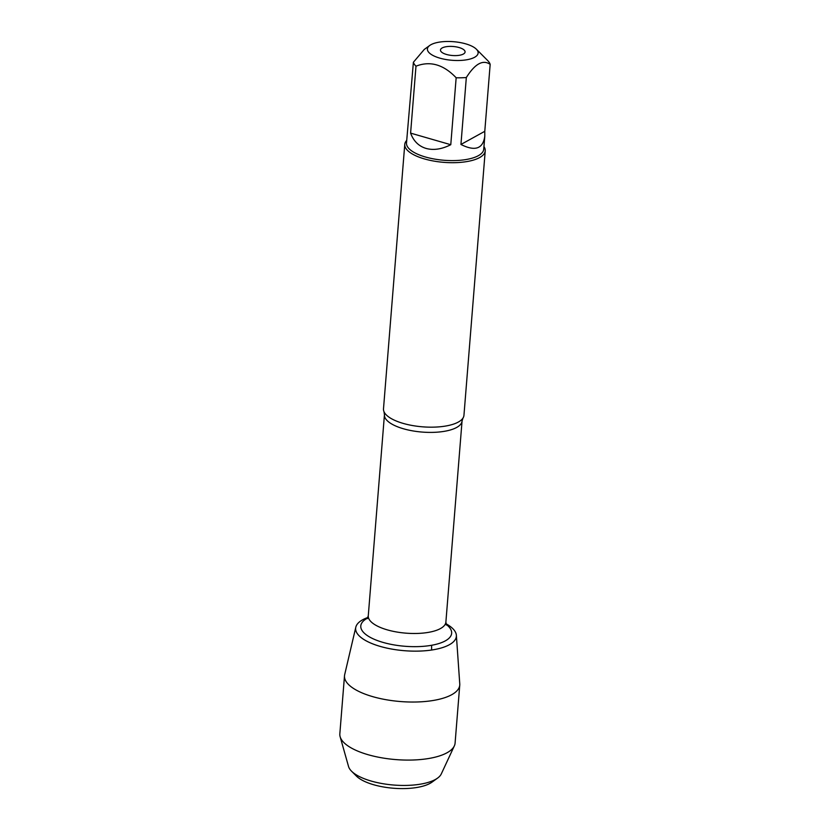 <?xml version="1.0" encoding="UTF-8"?>
<svg xmlns="http://www.w3.org/2000/svg" width="830" height="830" viewBox="0 0 830 830"><rect width="100%" height="100%" fill="white"/><g stroke="black" fill="none" stroke-linecap="round" stroke-linejoin="round"><path stroke-width="1.25" d="M404.77 144.368L383.491 408.848A40.359 14.795 4.6 0 0 384 411.711A40.359 14.795 4.6 0 0 403.183 423.404A40.359 14.795 4.6 0 0 462.984 418.071A40.359 14.795 4.6 0 0 463.949 415.322L485.228 150.842A40.359 14.795 -175.4 0 1 443.811 162.348A40.359 14.795 -175.4 0 1 404.77 144.368A40.359 14.795 -175.4 0 1 406.71 140.374M355.811 627.19A50.516 18.509 4.6 0 1 367.908 617.458A50.516 18.509 4.6 0 0 370.543 642.97A50.516 18.509 4.6 0 0 439.298 648.51A50.516 18.509 4.6 0 0 445.98 623.745A50.516 18.509 4.6 0 1 456.365 635.282L459.758 683.879A57.81 21.186 -175.4 0 1 459.758 685.051A57.81 21.186 -175.4 0 1 372.701 696.64A57.81 21.186 -175.4 0 1 344.502 675.776A57.81 21.186 -175.4 0 1 344.689 674.614L355.811 627.19A50.516 18.509 4.6 0 0 380.296 646.435A50.516 18.509 4.6 0 0 431.496 650.046A50.516 18.509 4.6 0 0 456.365 635.282M483.952 146.588A40.359 14.795 -175.4 0 1 485.228 150.842M459.052 47.528A12.346 4.524 -175.4 0 1 464.676 52.985A12.346 4.524 -175.4 0 1 452.412 55.506A12.346 4.524 -175.4 0 1 440.709 51.055A12.346 4.524 -175.4 0 1 445.648 46.802A12.346 4.524 -175.4 0 1 459.052 47.528M439.817 58.131A25.45 9.327 4.6 0 0 469.22 59.262A25.45 9.327 4.6 0 0 476.379 49.209A25.45 9.327 4.6 0 0 449.891 41.5A25.45 9.327 4.6 0 0 429.753 45.453A25.45 9.327 4.6 0 0 439.817 58.131M460.94 144.462C475.082 151.6 483.029 148.84 484.793 136.172L484.782 131.316L460.94 144.462L466.325 77.532C475.03 63.734 482.977 59.345 490.167 64.377A38.74 14.203 4.6 0 0 487.729 60.6A38.74 14.203 4.6 0 0 487.573 60.455M484.782 131.316L490.167 64.377M484.793 136.172L483.734 149.213A38.74 14.203 -175.4 0 1 425.396 156.984A38.74 14.203 -175.4 0 1 406.503 142.999L413.392 62.26A38.74 14.203 4.6 0 0 415.986 66.193C430.137 60.642 443.531 64.501 456.158 77.771A38.74 14.203 4.6 0 0 466.325 77.532M429.753 45.453L424.286 49.416L413.392 62.26M410.601 133.122C413.548 141.09 418.704 146.194 426.091 148.435C433.561 150.479 441.799 149.234 450.773 144.71L410.601 133.122L415.986 66.193M450.773 144.71L456.158 77.771M351.526 771.184L356.392 776.06A41.261 15.127 4.6 0 0 373.666 784.744A41.261 15.127 4.6 0 0 431.994 782.151L437.576 778.104A46.957 17.212 -175.4 0 1 371.197 781.061A46.957 17.212 -175.4 0 1 351.526 771.184A46.957 17.212 -175.4 0 1 348.527 766.464L340.134 736.718A57.81 21.186 -175.4 0 1 339.833 733.834L344.502 675.776M459.758 685.051L455.089 743.109A57.81 21.186 -175.4 0 1 454.332 745.911L441.29 773.923A46.957 17.212 -175.4 0 1 437.576 778.104M454.332 745.911A57.81 21.186 -175.4 0 1 368.032 754.688A57.81 21.186 -175.4 0 1 340.134 736.718M431.6 650.025L431.621 645.273M462.984 418.071L462.061 420.966A38.937 14.266 -175.4 0 1 422.107 432.067A38.937 14.266 -175.4 0 1 384.446 414.72L384 411.711M384.446 414.72L368.271 615.818A38.937 14.266 4.6 0 0 405.932 633.155A38.937 14.266 4.6 0 0 445.886 622.054L446.457 625.032L445.357 623.984M446.156 624.399A45.577 16.704 -175.4 0 1 434.432 644.713A45.577 16.704 -175.4 0 1 375.949 640.003A45.577 16.704 -175.4 0 1 367.628 618.08M462.061 420.966L445.886 622.054M368.271 615.818L367.233 618.661L368.479 617.79M476.379 49.209L487.729 60.6"/></g></svg>
